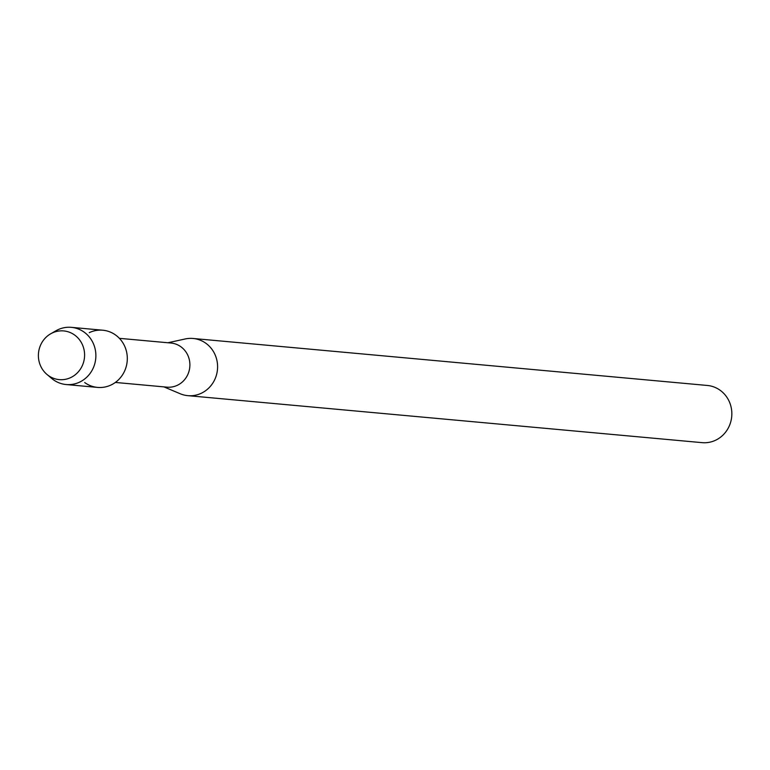 <?xml version="1.0" encoding="UTF-8"?>
<svg xmlns="http://www.w3.org/2000/svg" width="770" height="770" viewBox="0 0 770 770"><rect width="100%" height="100%" fill="white"/><g stroke="black" fill="none" stroke-linecap="round" stroke-linejoin="round"><path stroke-width="1.16" d="M52.177 333.015A24.447 23.09 -84.8 0 0 40.348 365.355A24.447 23.09 -84.8 0 0 70.802 377.541A24.447 23.09 -84.8 0 0 82.631 345.191A24.447 23.09 -84.8 0 0 52.177 333.015A24.447 23.09 -84.8 0 0 50.628 333.833A24.447 23.09 -84.8 0 0 46.922 374.403A24.447 23.09 -84.8 0 0 70.802 377.541A24.447 23.09 -84.8 0 0 82.631 345.191A24.447 23.09 -84.8 0 0 52.177 333.015M84.69 382.546A28.711 27.114 -84.8 0 0 111.121 384.952A28.711 27.114 -84.8 0 0 125.01 346.972A28.711 27.114 -84.8 0 0 89.243 332.669M115.346 382.44L166.946 387.156A22.147 20.915 -84.8 0 0 177.398 385.269A22.147 20.915 -84.8 0 0 189.632 361.361A22.147 20.915 -84.8 0 0 170.978 343.035L119.379 338.328M163.894 386.877L180.199 393.749A28.711 27.114 -84.8 0 0 187.841 395.655A28.711 27.114 -84.8 0 0 201.394 393.21A28.711 27.114 -84.8 0 0 217.246 362.218A28.711 27.114 -84.8 0 0 193.068 338.473A28.711 27.114 -84.8 0 0 185.204 338.964L167.927 342.756M187.841 395.655L702.096 442.654A28.711 27.114 -84.8 0 0 715.648 440.209A28.711 27.114 -84.8 0 0 731.5 409.217A28.711 27.114 -84.8 0 0 707.322 385.462L193.068 338.473M46.922 374.403L51.638 378.397A28.711 27.114 -84.8 0 0 66.133 384.538A28.711 27.114 -84.8 0 0 79.685 382.084A28.711 27.114 -84.8 0 0 95.538 351.091A28.711 27.114 -84.8 0 0 71.36 327.346A28.711 27.114 -84.8 0 0 57.808 329.791A28.711 27.114 -84.8 0 0 55.989 330.753L50.628 333.833M66.133 384.538L97.569 387.406A28.711 27.114 -84.8 0 0 111.121 384.952A28.711 27.114 -84.8 0 0 126.973 353.969A28.711 27.114 -84.8 0 0 102.795 330.214L71.36 327.346"/></g></svg>

